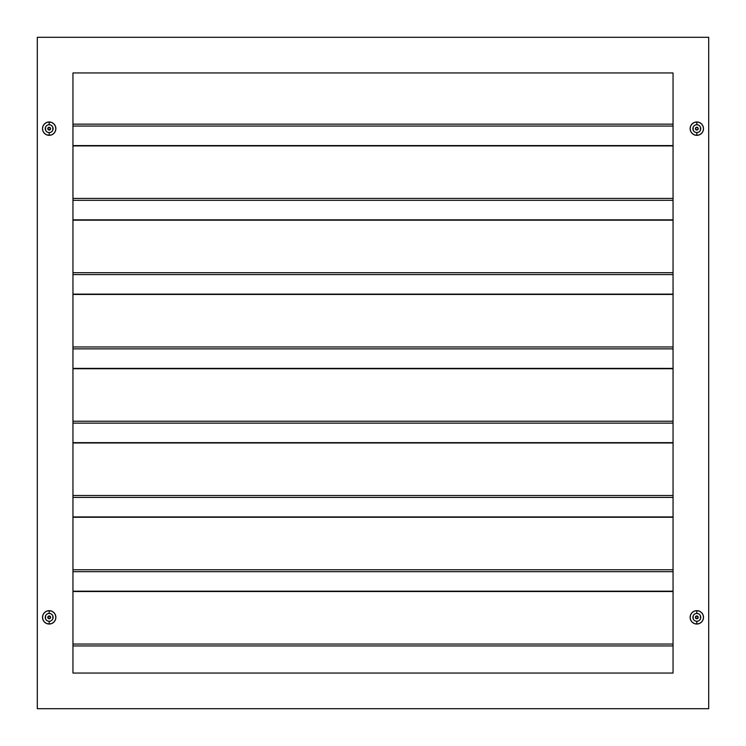 <?xml version="1.0" encoding="UTF-8"?>
<svg xmlns="http://www.w3.org/2000/svg" width="746" height="746" viewBox="0 0 746 746"><rect width="100%" height="100%" fill="white"/><g stroke="black" fill="none" stroke-linecap="round" stroke-linejoin="round"><path stroke-width="1.12" d="M696.82 618.76L698.228 617.352A1.408 1.408 0 0 1 696.82 618.76A1.408 1.408 0 0 1 695.403 617.352A1.408 1.408 0 0 0 695.813 618.341L697.818 618.35L697.818 616.355L695.822 616.355L695.822 618.35M696.82 130.065L698.228 128.648L697.818 127.65L696.279 127.352L695.514 129.189L696.82 130.065L697.818 129.645A1.408 1.408 0 0 0 698.228 128.648A1.408 1.408 0 0 1 696.82 130.065A1.408 1.408 0 0 1 695.403 128.648A1.408 1.408 0 0 0 697.808 129.655M49.18 127.24L47.772 128.648A1.408 1.408 0 0 1 49.18 127.24A1.408 1.408 0 0 1 50.597 128.648A1.408 1.408 0 0 1 49.18 130.065A1.408 1.408 0 0 1 47.772 128.648A1.408 1.408 0 0 0 48.182 129.645L49.18 130.065A1.408 1.408 0 0 0 50.597 128.657L49.18 127.24L48.182 127.65L47.884 129.189L49.721 129.953L50.486 128.116M48.192 129.655A1.408 1.408 0 0 0 49.18 130.065M50.486 617.884L50.597 617.352A1.408 1.408 0 0 1 49.18 618.76A1.408 1.408 0 0 1 47.772 617.352A1.408 1.408 0 0 0 50.178 618.35A1.408 1.408 0 0 0 50.597 617.352L49.18 615.935L47.772 617.352L49.18 618.76L50.597 617.352A1.408 1.408 0 0 0 49.189 615.935L47.772 617.352L49.18 618.76M697.818 129.645L698.116 128.116L696.82 127.24M695.514 128.116L695.403 128.648A1.408 1.408 0 0 1 696.82 127.24A1.408 1.408 0 0 1 698.228 128.648A1.408 1.408 0 0 0 695.822 127.65A1.408 1.408 0 0 0 695.403 128.648M47.772 128.648L48.182 129.645M695.403 617.352A1.408 1.408 0 0 1 696.82 615.935A1.408 1.408 0 0 1 698.228 617.352L696.82 615.935A1.408 1.408 0 0 0 695.403 617.343L695.514 617.884M48.182 616.355A1.408 1.408 0 0 0 47.772 617.352A1.408 1.408 0 0 1 49.18 615.935A1.408 1.408 0 0 1 50.597 617.352M49.18 615.935A1.408 1.408 0 0 0 48.192 616.345M50.597 128.648A1.408 1.408 0 0 0 50.187 127.659M698.228 617.352A1.408 1.408 0 0 0 697.818 616.355M697.808 616.345A1.408 1.408 0 0 0 696.82 615.935M72.949 591.522L673.051 591.522L72.949 591.522M72.949 517.258L673.051 517.258L72.949 517.258M72.949 442.984L673.051 442.984L72.949 442.984M72.949 368.71L673.051 368.71L72.949 368.71M72.949 294.446L673.051 294.446L72.949 294.446M72.949 220.173L673.051 220.173L72.949 220.173M72.949 145.908L673.051 145.908L72.949 145.908M698.321 132.284L696.82 132.592A3.935 3.935 0 0 1 692.885 128.648A3.935 3.935 0 0 1 696.82 124.713A3.935 3.935 0 0 0 692.885 128.648A3.935 3.935 0 0 0 696.82 132.592L696.82 135.334A6.686 6.686 0 0 1 690.134 128.648A6.686 6.686 0 0 1 696.82 121.971L696.82 124.713L698.321 125.011M50.691 132.284L49.18 132.592A3.935 3.935 0 0 1 45.245 128.648A3.935 3.935 0 0 1 49.18 124.713A3.935 3.935 0 0 0 45.245 128.648A3.935 3.935 0 0 0 49.18 132.592L49.18 135.334A6.686 6.686 0 0 1 42.503 128.648A6.686 6.686 0 0 1 49.18 121.971L49.18 124.713L50.691 125.011M50.691 620.989L49.18 621.287A3.935 3.935 0 0 1 45.245 617.352A3.935 3.935 0 0 1 49.18 613.408A3.935 3.935 0 0 0 45.245 617.352A3.935 3.935 0 0 0 49.18 621.287L49.18 624.029A6.686 6.686 0 0 1 42.503 617.352A6.686 6.686 0 0 1 49.18 610.666L49.18 613.408L50.691 613.716M698.321 620.989L696.82 621.287A3.935 3.935 0 0 1 692.885 617.352A3.935 3.935 0 0 1 696.82 613.408A3.935 3.935 0 0 0 692.885 617.352A3.935 3.935 0 0 0 696.82 621.287L696.82 624.029A6.686 6.686 0 0 1 690.134 617.352A6.686 6.686 0 0 1 696.82 610.666L696.82 613.408L698.321 613.716M673.051 644.824L673.051 673.051L72.949 673.051L72.949 72.949L673.051 72.949L673.051 673.051L72.949 673.051L72.949 72.949L673.051 72.949L673.051 644.824M695.309 613.716L696.82 613.408A3.935 3.935 0 0 1 700.755 617.352A3.935 3.935 0 0 1 696.82 621.287L695.309 620.989M694.629 620.625L693.547 619.534M693.183 618.854L693.183 615.842M693.547 615.161L694.629 614.079M699.002 614.079L700.093 615.161M700.457 615.842L700.457 618.854M700.093 619.534L699.002 620.625M47.679 613.716L49.18 613.408A3.935 3.935 0 0 1 53.115 617.352A3.935 3.935 0 0 1 49.18 621.287L47.679 620.989M46.998 620.625L45.907 619.534M45.543 618.854L45.543 615.842M45.907 615.161L46.998 614.079M51.371 614.079L52.453 615.161M52.817 615.842L52.817 618.854M52.453 619.534L51.371 620.625M47.679 125.011L49.18 124.713A3.935 3.935 0 0 1 53.115 128.648A3.935 3.935 0 0 1 49.18 132.592L47.679 132.284M46.998 131.921L45.907 130.839M45.543 130.158L45.543 127.146M45.907 126.466L46.998 125.375M51.371 125.375L52.453 126.466M52.817 127.146L52.817 130.158M52.453 130.839L51.371 131.921M695.309 125.011L696.82 124.713A3.935 3.935 0 0 1 700.755 128.648A3.935 3.935 0 0 1 696.82 132.592L695.309 132.284M694.629 131.921L693.547 130.839M693.183 130.158L693.183 127.146M693.547 126.466L694.629 125.375M699.002 125.375L700.093 126.466M700.457 127.146L700.457 130.158M700.093 130.839L699.002 131.921M37.3 708.7L708.7 708.7L708.7 37.3L37.3 37.3L37.3 708.7L708.7 708.7L708.7 37.3L37.3 37.3L37.3 708.7M696.82 121.971L699.375 122.475L701.548 123.929L702.993 126.093L703.497 128.648L702.993 131.212L701.548 133.375L699.375 134.83L696.82 135.334L694.256 134.83L692.092 133.375L690.637 131.212L690.134 128.648L690.637 126.093L692.092 123.929L694.256 122.475L696.82 121.971A6.686 6.686 0 0 1 703.497 128.648A6.686 6.686 0 0 1 696.82 135.334L696.82 132.592A3.935 3.935 0 0 0 700.755 128.648A3.935 3.935 0 0 0 696.82 124.713L696.82 121.971M49.18 121.971L51.744 122.475L53.908 123.929L55.363 126.093L55.866 128.648L55.363 131.212L53.908 133.375L51.744 134.83L49.18 135.334L46.625 134.83L44.452 133.375L43.007 131.212L42.503 128.648L43.007 126.093L44.452 123.929L46.625 122.475L49.18 121.971A6.686 6.686 0 0 1 55.866 128.648A6.686 6.686 0 0 1 49.18 135.334L49.18 132.592A3.935 3.935 0 0 0 53.115 128.648A3.935 3.935 0 0 0 49.18 124.713L49.18 121.971M49.18 610.666L51.744 611.17L53.908 612.625L55.363 614.788L55.866 617.352L55.363 619.907L53.908 622.071L51.744 623.525L49.18 624.029L46.625 623.525L44.452 622.071L43.007 619.907L42.503 617.352L43.007 614.788L44.452 612.625L46.625 611.17L49.18 610.666A6.686 6.686 0 0 1 55.866 617.352A6.686 6.686 0 0 1 49.18 624.029L49.18 621.287A3.935 3.935 0 0 0 53.115 617.352A3.935 3.935 0 0 0 49.18 613.408L49.18 610.666M696.82 610.666L699.375 611.17L701.548 612.625L702.993 614.788L703.497 617.352L702.993 619.907L701.548 622.071L699.375 623.525L696.82 624.029L694.256 623.525L692.092 622.071L690.637 619.907L690.134 617.352L690.637 614.788L692.092 612.625L694.256 611.17L696.82 610.666A6.686 6.686 0 0 1 703.497 617.352A6.686 6.686 0 0 1 696.82 624.029L696.82 621.287A3.935 3.935 0 0 0 700.755 617.352A3.935 3.935 0 0 0 696.82 613.408L696.82 610.666M673.051 124.153L72.949 124.153L673.051 124.153M673.051 198.417L72.949 198.417L673.051 198.417M673.051 272.691L72.949 272.691L673.051 272.691M673.051 346.965L72.949 346.965L673.051 346.965M673.051 421.229L72.949 421.229L673.051 421.229M673.051 495.503L72.949 495.503L673.051 495.503M673.051 569.767L72.949 569.767L673.051 569.767M673.051 644.04L72.949 644.04L673.051 644.04M72.949 591.196L673.051 591.196M72.949 516.931L673.051 516.931M72.949 442.658L673.051 442.658M72.949 368.384L673.051 368.384M72.949 294.12L673.051 294.12M72.949 219.846L673.051 219.846M72.949 145.582L673.051 145.582M673.051 126.055L72.949 126.055M673.051 200.32L72.949 200.32M673.051 274.593L72.949 274.593M673.051 348.867L72.949 348.867M673.051 423.131L72.949 423.131M673.051 497.405L72.949 497.405M673.051 571.669L72.949 571.669M673.051 645.943L72.949 645.943"/></g></svg>
